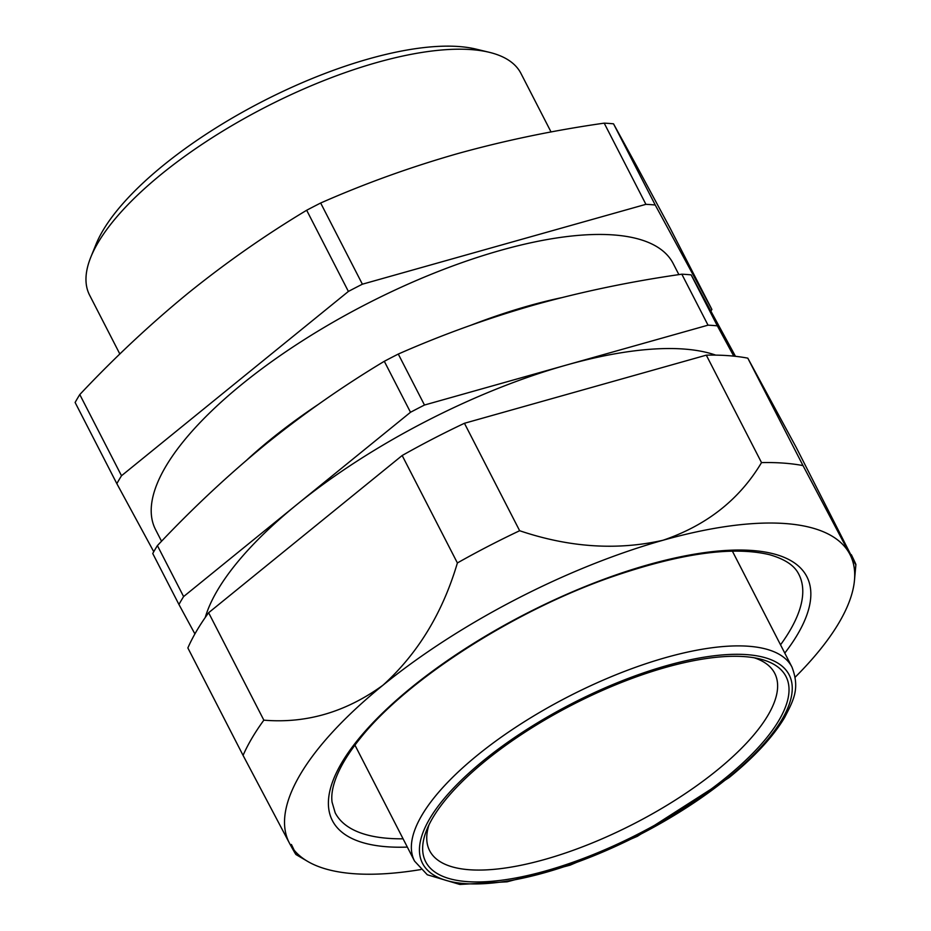 <?xml version="1.0" encoding="UTF-8"?>
<svg xmlns="http://www.w3.org/2000/svg" width="931" height="931" viewBox="0 0 931 931"><rect width="100%" height="100%" fill="white"/><g stroke="black" fill="none" stroke-linecap="round" stroke-linejoin="round"><path stroke-width="1.4" d="M803.011 465.593L747.802 358.156L796.121 447.241L855.88 564.698L854.472 580.327A315.248 112.849 152.8 0 0 849.584 553.736L803.011 465.593A345.564 123.695 152.8 0 0 761.523 462.602C739.517 499.493 706.676 525.387 663 540.259C617.032 550.652 569.26 547.475 519.649 530.728A345.564 123.695 152.8 0 0 457.389 562.952C442.621 612.889 417.833 653.62 383.025 685.158A315.248 112.849 152.8 0 0 289.646 843.533C297.454 857.8 298.036 858.114 291.403 844.475M851.341 554.678C857.975 568.317 857.393 568.003 849.584 553.736A315.248 112.849 152.8 0 0 663 540.259A315.248 112.849 152.8 0 0 383.025 685.158C346.076 712.029 306.357 723.701 263.845 720.163A345.564 123.695 152.8 0 0 243.072 755.39L289.646 843.533A315.248 112.849 152.8 0 0 307.602 861.373A315.248 112.849 152.8 0 0 420.789 869.566M747.802 358.156A345.564 123.695 152.8 0 0 706.303 355.153L464.441 423.279A345.564 123.695 152.8 0 0 402.169 455.515L208.625 612.726A345.564 123.695 152.8 0 0 187.864 647.941L243.072 755.39M183.605 596.573L157.409 545.601C192.1 508.733 228.293 474.868 265.998 444.006C303.971 413.399 343.411 385.83 384.305 361.298L410.501 412.27L183.605 596.573A345.564 123.695 152.8 0 0 178.938 604.487L194.905 633.918M384.305 361.298A345.564 123.695 152.8 0 1 398.282 354.059C442.388 334.625 488.03 318.158 535.197 304.681C582.538 291.543 631.416 281.371 681.829 274.191L708.025 325.163L566.257 365.103A303.122 108.508 152.8 0 0 297.047 504.427A303.122 108.508 152.8 0 0 205.251 617.474M735.478 356.317L691.139 274.866A345.564 123.695 152.8 0 0 681.829 274.191M208.625 612.726L263.845 720.163M402.169 455.515L457.389 562.952M464.441 423.279L519.649 530.728M706.303 355.153L761.523 462.602M795.237 677.128A315.248 112.849 152.8 0 0 854.472 580.327M121.507 475.741L79.787 394.558C114.466 357.69 150.671 323.825 188.376 292.962C226.349 262.356 265.789 234.787 306.671 210.255L348.392 291.438L121.507 475.741A345.564 123.695 152.8 0 0 116.841 483.655L153.755 551.711M362.38 284.199L320.66 203.016C364.766 183.582 410.408 167.114 457.575 153.638C504.916 140.5 553.794 130.328 604.196 123.148L645.916 204.331L362.38 284.199A345.564 123.695 152.8 0 0 348.392 291.438M79.787 394.558A345.564 123.695 152.8 0 0 75.12 402.471L116.841 483.655M655.238 205.006L613.517 123.823L636.99 166.591L670.169 228.258L711.889 309.441L655.238 205.006A345.564 123.695 152.8 0 0 645.916 204.331M725.738 777.781A202.574 72.513 152.8 0 0 759.545 658.88A202.574 72.513 152.8 0 0 572.693 704.627A202.574 72.513 152.8 0 0 426.724 829.917A202.574 72.513 152.8 0 0 512.539 878.561A202.574 72.513 152.8 0 0 725.738 777.781M428.947 824.936A193.997 69.441 152.8 0 0 429.633 850.678A193.997 69.441 152.8 0 0 544.053 859.65A193.997 69.441 152.8 0 0 717.01 770.298A193.997 69.441 152.8 0 0 774.732 673.322A193.997 69.441 152.8 0 0 754.203 657.786M715.73 355.13A303.122 108.508 152.8 0 0 566.257 365.103L424.478 405.032A345.564 123.695 152.8 0 0 410.501 412.27M733.779 356.142L717.347 325.838A345.564 123.695 152.8 0 0 708.025 325.163M551.047 131.981L520.953 73.433A242.502 86.804 152.8 0 0 489.264 52.299L476.044 49.11A231.342 82.812 152.8 0 0 262.658 101.363A231.342 82.812 152.8 0 0 95.963 244.446L90.854 257.061A242.502 86.804 152.8 0 0 89.585 295.127L119.843 354.001M691.139 274.866L717.347 325.838M157.409 545.601A345.564 123.695 152.8 0 0 152.742 553.514L178.938 604.487M398.282 354.059L424.478 405.032M678.885 274.633L673.183 263.531A290.996 104.167 152.8 0 0 366.744 303.902A290.996 104.167 152.8 0 0 155.547 529.564L161.552 541.26M711.005 311.001A345.564 123.695 152.8 0 0 711.889 309.441M613.517 123.823A345.564 123.695 152.8 0 0 604.196 123.148M320.66 203.016A345.564 123.695 152.8 0 0 306.671 210.255M489.264 52.299A242.502 86.804 152.8 0 0 265.591 107.077A242.502 86.804 152.8 0 0 90.854 257.061M784.786 653.108A266.755 95.486 152.8 0 0 697.482 553.677A266.755 95.486 152.8 0 0 377.323 718.232A266.755 95.486 152.8 0 0 407.347 847.094M561.079 297.78A290.996 104.167 152.8 0 0 471.423 325.035M317.704 404.822A290.996 104.167 152.8 0 0 247.052 459.809M727.844 777.932A206.123 73.782 152.8 0 0 666.899 665.572A206.123 73.782 152.8 0 0 422.79 863.863A206.123 73.782 152.8 0 0 727.844 777.932M791.978 667.096A212.187 75.958 152.8 0 0 568.538 696.528A212.187 75.958 152.8 0 0 414.528 861.082L427.306 874.768L459.809 884.45L507.116 881.808L570.098 865.167L637.398 836.306L729.078 777.606C754.576 756.845 773.091 736.817 784.624 717.522C793.235 700.577 800.288 689.033 791.978 667.096L732.371 551.117M780.527 644.822A260.692 93.309 152.8 0 0 798.891 574.439C796.366 569.4 790.756 560.834 769.623 554.725C732.825 545.903 680.084 553.328 611.411 577.011C513.481 611.108 407.022 679.583 360.588 737.864C336.475 767.691 330.261 789.372 332.076 802.185L335.172 812.763A260.692 93.309 152.8 0 0 403.088 838.808M307.602 861.373L295.907 854.507M414.528 861.082L354.932 745.103"/></g></svg>
